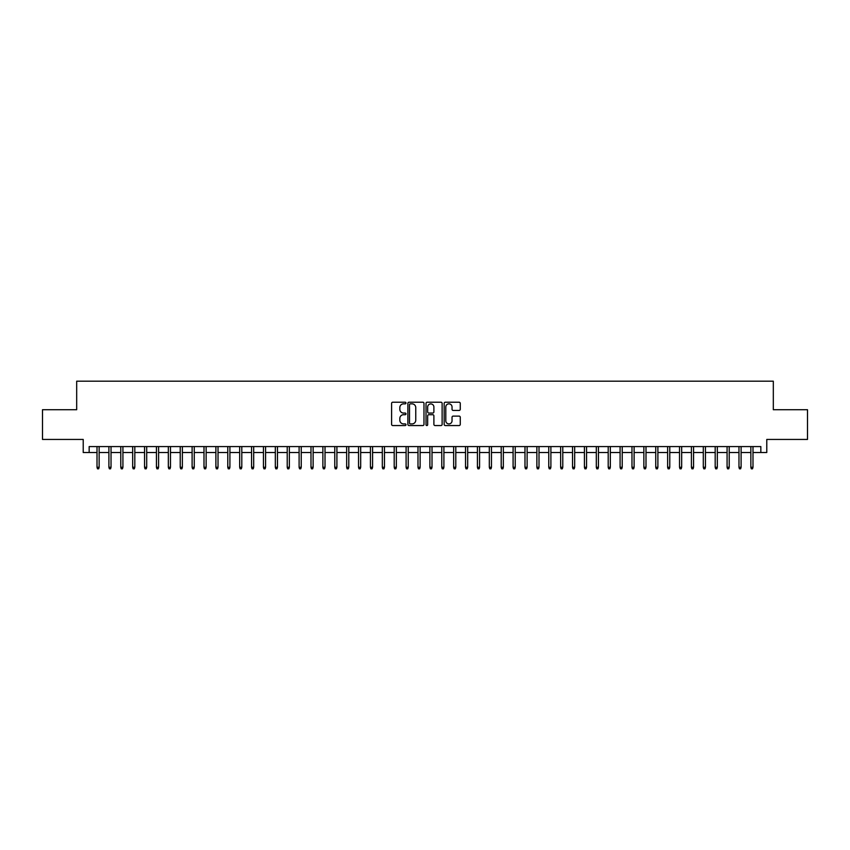 <?xml version="1.0" encoding="UTF-8"?>
<svg xmlns="http://www.w3.org/2000/svg" width="850" height="850" viewBox="0 0 850 850"><rect width="100%" height="100%" fill="white"/><g stroke="black" fill="none" stroke-linecap="round" stroke-linejoin="round"><path stroke-width="1.27" d="M405.981 403.027A0.818 0.818 0 0 0 405.163 402.22L392.764 402.22A1.169 1.169 0 0 0 391.595 403.378L391.595 424.384A1.169 1.169 0 0 0 392.764 425.553L405.163 425.553A0.818 0.818 0 0 0 405.981 424.734A0.818 0.818 0 0 0 405.163 423.916L403.559 423.916A3.729 3.729 0 0 1 399.829 420.187L399.829 418.434A3.729 3.729 0 0 1 403.559 414.704L405.163 414.704A0.818 0.818 0 0 0 405.981 413.886A0.818 0.818 0 0 0 405.163 413.068L403.559 413.068A3.729 3.729 0 0 1 399.829 409.339L399.829 407.586A3.729 3.729 0 0 1 403.559 403.846L405.163 403.846A0.818 0.818 0 0 0 405.981 403.027M459.106 410.444A1.169 1.169 0 0 0 460.264 409.275L460.264 403.378A1.169 1.169 0 0 0 459.106 402.22L445.336 402.22A1.169 1.169 0 0 0 444.168 403.378L444.168 424.384A1.169 1.169 0 0 0 445.336 425.553L459.106 425.553A1.169 1.169 0 0 0 460.264 424.384L460.264 417.265A1.169 1.169 0 0 0 459.106 416.107L453.209 416.107A1.169 1.169 0 0 0 452.041 417.265L452.041 420.803A3.124 3.124 0 0 1 448.917 423.916A3.124 3.124 0 0 1 445.804 420.803L445.804 406.969A3.124 3.124 0 0 1 448.917 403.846A3.124 3.124 0 0 1 452.041 406.969L452.041 409.275A1.169 1.169 0 0 0 453.209 410.444L459.106 410.444M89.165 452.519L89.165 446.579L760.835 446.579L760.835 452.519L766.785 452.519L766.785 439.439L807.5 439.439L807.5 409.721L773.319 409.721L773.319 381.193L76.681 381.193L76.681 409.721L42.5 409.721L42.5 439.439L83.215 439.439L83.215 452.519L97.006 452.519M423.98 403.378A1.169 1.169 0 0 0 422.811 402.22L409.041 402.22A1.169 1.169 0 0 0 407.873 403.378L407.873 424.384A1.169 1.169 0 0 0 409.041 425.553L422.811 425.553A1.169 1.169 0 0 0 423.98 424.384L423.98 403.378M427.189 402.22L440.959 402.22A1.169 1.169 0 0 1 442.127 403.378L442.127 424.384A1.169 1.169 0 0 1 440.959 425.553L435.062 425.553A1.169 1.169 0 0 1 433.893 424.384L433.893 415.873A1.169 1.169 0 0 0 432.735 414.704L428.825 414.704A1.169 1.169 0 0 0 427.656 415.873L427.656 424.734A0.818 0.818 0 0 1 426.838 425.553A0.818 0.818 0 0 1 426.02 424.734L426.02 403.378A1.169 1.169 0 0 1 427.189 402.22M99.142 452.519L108.896 452.519M111.031 452.519L120.785 452.519M122.921 452.519L132.674 452.519M134.81 452.519L144.564 452.519M146.699 452.519L156.442 452.519M158.589 452.519L168.332 452.519M170.478 452.519L180.221 452.519M182.367 452.519L192.111 452.519M194.257 452.519L204 452.519M206.136 452.519L215.889 452.519M218.025 452.519L227.779 452.519M229.914 452.519L239.668 452.519M241.804 452.519L251.558 452.519M253.693 452.519L263.436 452.519M265.582 452.519L275.326 452.519M277.472 452.519L287.215 452.519M289.361 452.519L299.104 452.519M301.24 452.519L310.994 452.519M313.129 452.519L322.883 452.519M325.019 452.519L334.772 452.519M336.908 452.519L346.662 452.519M348.797 452.519L358.541 452.519M360.687 452.519L370.43 452.519M372.576 452.519L382.319 452.519M384.466 452.519L394.209 452.519M396.344 452.519L406.098 452.519M408.234 452.519L417.987 452.519M420.123 452.519L429.877 452.519M432.013 452.519L441.766 452.519M443.902 452.519L453.656 452.519M455.791 452.519L465.534 452.519M467.681 452.519L477.424 452.519M479.57 452.519L489.313 452.519M491.459 452.519L501.203 452.519M503.338 452.519L513.092 452.519M515.227 452.519L524.981 452.519M527.117 452.519L536.871 452.519M539.006 452.519L548.76 452.519M550.896 452.519L560.639 452.519M562.785 452.519L572.528 452.519M574.674 452.519L584.418 452.519M586.564 452.519L596.307 452.519M598.442 452.519L608.196 452.519M610.332 452.519L620.086 452.519M622.221 452.519L631.975 452.519M634.111 452.519L643.864 452.519M646 452.519L655.743 452.519M657.889 452.519L667.633 452.519M669.779 452.519L679.522 452.519M681.668 452.519L691.411 452.519M693.558 452.519L703.301 452.519M705.436 452.519L715.19 452.519M717.326 452.519L727.079 452.519M729.215 452.519L738.969 452.519M741.104 452.519L750.858 452.519M752.994 452.519L760.835 452.519M410.327 403.846A0.818 0.818 0 0 0 409.509 404.664L409.509 423.098A0.818 0.818 0 0 0 410.327 423.916L412.016 423.916A3.729 3.729 0 0 0 415.756 420.187L415.756 407.586A3.729 3.729 0 0 0 412.016 403.846L410.327 403.846M433.893 407.033A3.124 3.124 0 0 0 430.78 403.909A3.124 3.124 0 0 0 427.656 407.033L427.656 411.899A1.169 1.169 0 0 0 428.825 413.068L432.735 413.068A1.169 1.169 0 0 0 433.893 411.899L433.893 407.033M97.006 467.266L97.484 468.807L98.674 468.807L99.142 467.266L97.006 467.266L97.006 446.579M99.142 467.266L99.142 446.579M108.896 467.266L109.374 468.807L110.564 468.807L111.031 467.266L108.896 467.266L108.896 446.579M111.031 467.266L111.031 446.579M120.785 467.266L121.263 468.807L122.442 468.807L122.921 467.266L120.785 467.266L120.785 446.579M122.921 467.266L122.921 446.579M132.674 467.266L133.142 468.807L134.332 468.807L134.81 467.266L132.674 467.266L132.674 446.579M134.81 467.266L134.81 446.579M144.564 467.266L145.031 468.807L146.221 468.807L146.699 467.266L144.564 467.266L144.564 446.579M146.699 467.266L146.699 446.579M156.442 467.266L156.921 468.807L158.111 468.807L158.589 467.266L156.442 467.266L156.442 446.579M158.589 467.266L158.589 446.579M168.332 467.266L168.81 468.807L170 468.807L170.478 467.266L168.332 467.266L168.332 446.579M170.478 467.266L170.478 446.579M180.221 467.266L180.699 468.807L181.889 468.807L182.367 467.266L180.221 467.266L180.221 446.579M182.367 467.266L182.367 446.579M192.111 467.266L192.589 468.807L193.779 468.807L194.257 467.266L192.111 467.266L192.111 446.579M194.257 467.266L194.257 446.579M204 467.266L204.478 468.807L205.668 468.807L206.136 467.266L204 467.266L204 446.579M206.136 467.266L206.136 446.579M215.889 467.266L216.367 468.807L217.558 468.807L218.025 467.266L215.889 467.266L215.889 446.579M218.025 467.266L218.025 446.579M227.779 467.266L228.257 468.807L229.436 468.807L229.914 467.266L227.779 467.266L227.779 446.579M229.914 467.266L229.914 446.579M239.668 467.266L240.136 468.807L241.326 468.807L241.804 467.266L239.668 467.266L239.668 446.579M241.804 467.266L241.804 446.579M251.558 467.266L252.025 468.807L253.215 468.807L253.693 467.266L251.558 467.266L251.558 446.579M253.693 467.266L253.693 446.579M263.436 467.266L263.914 468.807L265.104 468.807L265.582 467.266L263.436 467.266L263.436 446.579M265.582 467.266L265.582 446.579M275.326 467.266L275.804 468.807L276.994 468.807L277.472 467.266L275.326 467.266L275.326 446.579M277.472 467.266L277.472 446.579M287.215 467.266L287.693 468.807L288.883 468.807L289.361 467.266L287.215 467.266L287.215 446.579M289.361 467.266L289.361 446.579M299.104 467.266L299.582 468.807L300.772 468.807L301.24 467.266L299.104 467.266L299.104 446.579M301.24 467.266L301.24 446.579M310.994 467.266L311.472 468.807L312.662 468.807L313.129 467.266L310.994 467.266L310.994 446.579M313.129 467.266L313.129 446.579M322.883 467.266L323.361 468.807L324.541 468.807L325.019 467.266L322.883 467.266L322.883 446.579M325.019 467.266L325.019 446.579M334.772 467.266L335.24 468.807L336.43 468.807L336.908 467.266L334.772 467.266L334.772 446.579M336.908 467.266L336.908 446.579M346.662 467.266L347.129 468.807L348.319 468.807L348.797 467.266L346.662 467.266L346.662 446.579M348.797 467.266L348.797 446.579M358.541 467.266L359.019 468.807L360.209 468.807L360.687 467.266L358.541 467.266L358.541 446.579M360.687 467.266L360.687 446.579M370.43 467.266L370.908 468.807L372.098 468.807L372.576 467.266L370.43 467.266L370.43 446.579M372.576 467.266L372.576 446.579M382.319 467.266L382.797 468.807L383.987 468.807L384.466 467.266L382.319 467.266L382.319 446.579M384.466 467.266L384.466 446.579M394.209 467.266L394.687 468.807L395.877 468.807L396.344 467.266L394.209 467.266L394.209 446.579M396.344 467.266L396.344 446.579M406.098 467.266L406.576 468.807L407.766 468.807L408.234 467.266L406.098 467.266L406.098 446.579M408.234 467.266L408.234 446.579M417.987 467.266L418.466 468.807L419.656 468.807L420.123 467.266L417.987 467.266L417.987 446.579M420.123 467.266L420.123 446.579M429.877 467.266L430.344 468.807L431.534 468.807L432.013 467.266L429.877 467.266L429.877 446.579M432.013 467.266L432.013 446.579M441.766 467.266L442.234 468.807L443.424 468.807L443.902 467.266L441.766 467.266L441.766 446.579M443.902 467.266L443.902 446.579M453.656 467.266L454.123 468.807L455.313 468.807L455.791 467.266L453.656 467.266L453.656 446.579M455.791 467.266L455.791 446.579M465.534 467.266L466.013 468.807L467.203 468.807L467.681 467.266L465.534 467.266L465.534 446.579M467.681 467.266L467.681 446.579M477.424 467.266L477.902 468.807L479.092 468.807L479.57 467.266L477.424 467.266L477.424 446.579M479.57 467.266L479.57 446.579M489.313 467.266L489.791 468.807L490.981 468.807L491.459 467.266L489.313 467.266L489.313 446.579M491.459 467.266L491.459 446.579M501.203 467.266L501.681 468.807L502.871 468.807L503.338 467.266L501.203 467.266L501.203 446.579M503.338 467.266L503.338 446.579M513.092 467.266L513.57 468.807L514.76 468.807L515.227 467.266L513.092 467.266L513.092 446.579M515.227 467.266L515.227 446.579M524.981 467.266L525.459 468.807L526.639 468.807L527.117 467.266L524.981 467.266L524.981 446.579M527.117 467.266L527.117 446.579M536.871 467.266L537.338 468.807L538.528 468.807L539.006 467.266L536.871 467.266L536.871 446.579M539.006 467.266L539.006 446.579M548.76 467.266L549.227 468.807L550.418 468.807L550.896 467.266L548.76 467.266L548.76 446.579M550.896 467.266L550.896 446.579M560.639 467.266L561.117 468.807L562.307 468.807L562.785 467.266L560.639 467.266L560.639 446.579M562.785 467.266L562.785 446.579M572.528 467.266L573.006 468.807L574.196 468.807L574.674 467.266L572.528 467.266L572.528 446.579M574.674 467.266L574.674 446.579M584.418 467.266L584.896 468.807L586.086 468.807L586.564 467.266L584.418 467.266L584.418 446.579M586.564 467.266L586.564 446.579M596.307 467.266L596.785 468.807L597.975 468.807L598.442 467.266L596.307 467.266L596.307 446.579M598.442 467.266L598.442 446.579M608.196 467.266L608.674 468.807L609.864 468.807L610.332 467.266L608.196 467.266L608.196 446.579M610.332 467.266L610.332 446.579M620.086 467.266L620.564 468.807L621.743 468.807L622.221 467.266L620.086 467.266L620.086 446.579M622.221 467.266L622.221 446.579M631.975 467.266L632.442 468.807L633.633 468.807L634.111 467.266L631.975 467.266L631.975 446.579M634.111 467.266L634.111 446.579M643.864 467.266L644.332 468.807L645.522 468.807L646 467.266L643.864 467.266L643.864 446.579M646 467.266L646 446.579M655.743 467.266L656.221 468.807L657.411 468.807L657.889 467.266L655.743 467.266L655.743 446.579M657.889 467.266L657.889 446.579M667.633 467.266L668.111 468.807L669.301 468.807L669.779 467.266L667.633 467.266L667.633 446.579M669.779 467.266L669.779 446.579M679.522 467.266L680 468.807L681.19 468.807L681.668 467.266L679.522 467.266L679.522 446.579M681.668 467.266L681.668 446.579M691.411 467.266L691.889 468.807L693.079 468.807L693.558 467.266L691.411 467.266L691.411 446.579M693.558 467.266L693.558 446.579M703.301 467.266L703.779 468.807L704.969 468.807L705.436 467.266L703.301 467.266L703.301 446.579M705.436 467.266L705.436 446.579M715.19 467.266L715.668 468.807L716.858 468.807L717.326 467.266L715.19 467.266L715.19 446.579M717.326 467.266L717.326 446.579M727.079 467.266L727.558 468.807L728.737 468.807L729.215 467.266L727.079 467.266L727.079 446.579M729.215 467.266L729.215 446.579M738.969 467.266L739.436 468.807L740.626 468.807L741.104 467.266L738.969 467.266L738.969 446.579M741.104 467.266L741.104 446.579M750.858 467.266L751.326 468.807L752.516 468.807L752.994 467.266L750.858 467.266L750.858 446.579M752.994 467.266L752.994 446.579"/></g></svg>
